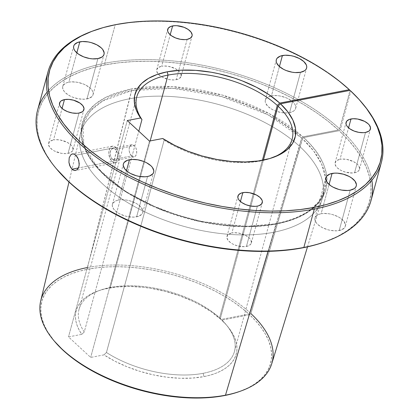 <?xml version="1.0" encoding="UTF-8"?>
<svg xmlns="http://www.w3.org/2000/svg" width="419" height="419" viewBox="0 0 419 419"><rect width="100%" height="100%" fill="white"/><g stroke="black" fill="none" stroke-linecap="round" stroke-linejoin="round"><path stroke-width="0.31" stroke-dasharray="2.1 1.57" d="M131.54 155.936A6.165 3.698 -100.9 0 0 134.101 156.858A6.165 3.698 -100.9 0 0 136.746 152.176A6.165 3.698 -100.9 0 0 134.326 145.676L115.414 149.326A6.165 3.698 79.1 0 1 117.833 155.826A6.165 3.698 79.1 0 1 115.188 160.503A6.165 3.698 79.1 0 1 112.627 159.587L131.54 155.936L129.801 153.244L129.209 150.924L129.178 148.583L129.722 146.582L131.409 144.854L132.865 144.812L134.326 145.676L135.578 147.326L136.432 149.499L136.688 153.029L135.683 155.805L134.457 156.753L133.006 156.8L131.54 155.936L112.627 159.587A6.165 3.698 79.1 0 1 110.207 153.082A6.165 3.698 79.1 0 1 112.852 148.405A6.165 3.698 79.1 0 1 115.414 149.326L134.326 145.676A6.165 3.698 -100.9 0 0 131.765 144.754A6.165 3.698 -100.9 0 0 129.12 149.431A6.165 3.698 -100.9 0 0 131.54 155.936M112.119 161.456A8.411 5.049 -100.9 0 0 115.613 162.713A8.411 5.049 -100.9 0 0 119.226 156.329A8.411 5.049 -100.9 0 0 115.922 147.451L75.802 155.198L115.922 147.451A8.411 5.049 -100.9 0 0 112.428 146.194A8.411 5.049 -100.9 0 0 108.814 152.584A8.411 5.049 -100.9 0 0 112.119 161.456L78.426 167.956L112.119 161.456L109.747 157.785L108.814 152.993L109.637 148.693L111.045 146.839L112.91 146.142L114.942 146.713L117.634 149.703L119.111 154.292L119.148 157.486L118.404 160.22L116.995 162.074L116.105 162.577L114.12 162.64L112.119 161.456M354.563 172.764A12.617 6.385 15.2 0 0 359.465 169.344A12.617 6.385 15.2 0 0 353.578 161.65A12.617 6.385 15.2 0 0 340.019 159.309L348.571 127.826L340.019 159.309L342.093 159.063L346.749 159.382L353.662 161.692L357.198 164.122L358.428 165.474L359.57 168.181L359.439 169.438L358.842 170.564L356.354 172.261L352.489 173.005L345.424 172.146L340.919 170.376L337.379 167.946L336.153 166.6L335.011 163.887L335.739 161.504L336.782 160.55L340.019 159.309A12.617 6.385 15.2 0 0 335.116 162.729A12.617 6.385 15.2 0 0 341.003 170.418A12.617 6.385 15.2 0 0 354.563 172.764L365.52 132.43L354.563 172.764M176.195 79.704A12.617 6.385 15.2 0 0 181.102 76.289A12.617 6.385 15.2 0 0 175.215 68.596A12.617 6.385 15.2 0 0 161.655 66.254L170.208 34.772L161.655 66.254L163.729 66.008L168.386 66.322L175.299 68.637L178.834 71.068L180.06 72.419L180.861 73.786L181.071 76.384L179.437 78.463L177.991 79.207L174.126 79.95L169.465 79.636L162.551 77.321L160.624 76.169L157.79 73.545L156.648 70.832L156.779 69.575L158.413 67.496L161.655 66.254A12.617 6.385 15.2 0 0 156.748 69.674A12.617 6.385 15.2 0 0 158.246 74.105A12.617 6.385 15.2 0 0 176.195 79.704L178.745 70.329L176.195 79.704M187.152 39.376L178.745 70.329L187.152 39.376M68.056 153.38A12.617 6.385 15.2 0 0 72.958 149.96A12.617 6.385 15.2 0 0 67.071 142.266A12.617 6.385 15.2 0 0 53.512 139.925L62.064 108.442L53.512 139.925L55.586 139.679L60.242 139.993L67.155 142.308L70.691 144.738L71.921 146.09L72.723 147.457L72.932 150.054L72.335 151.18L69.847 152.877L65.982 153.621L61.326 153.307L54.412 150.992L52.485 149.84L49.646 147.216L48.504 144.503L49.233 142.12L50.275 141.166L53.512 139.925A12.617 6.385 15.2 0 0 48.609 143.345A12.617 6.385 15.2 0 0 54.496 151.034A12.617 6.385 15.2 0 0 68.056 153.38L79.013 113.046L68.056 153.38M339.212 230.518A15.707 7.951 15.2 0 0 345.319 226.26A15.707 7.951 15.2 0 0 337.992 216.686A15.707 7.951 15.2 0 0 321.106 213.769L329.072 184.454L321.106 213.769L323.688 213.465L329.486 213.858L332.482 214.538L338.091 216.738L340.495 218.173L344.025 221.442L345.445 224.814L345.282 226.38L344.538 227.784L341.443 229.895L336.63 230.822L330.832 230.429L327.836 229.748L322.227 227.548L317.822 224.526L316.293 222.845L314.873 219.472L315.036 217.906L315.779 216.503L318.875 214.392L321.106 213.769A15.707 7.951 15.2 0 0 314.999 218.027A15.707 7.951 15.2 0 0 322.331 227.601A15.707 7.951 15.2 0 0 339.212 230.518L350.169 190.189L339.212 230.518M289.555 112.627A15.707 7.951 15.2 0 0 295.662 108.369A15.707 7.951 15.2 0 0 288.335 98.79A15.707 7.951 15.2 0 0 271.449 95.872L279.415 66.563L271.449 95.872L276.859 95.6L279.829 95.961L285.732 97.617L288.44 98.847L292.839 101.869L294.368 103.551L295.369 105.258L295.793 106.924L295.631 108.49L294.887 109.893L293.588 111.077L289.555 112.627L286.978 112.931L281.175 112.538L275.278 110.883L272.57 109.652L268.165 106.63L265.641 103.247L265.217 101.576L265.379 100.01L266.123 98.612L267.422 97.423L271.449 95.872A15.707 7.951 15.2 0 0 265.347 100.131A15.707 7.951 15.2 0 0 272.675 109.71A15.707 7.951 15.2 0 0 289.555 112.627L300.512 72.293L289.555 112.627M86.969 98.921A15.707 7.951 15.2 0 0 93.076 94.663A15.707 7.951 15.2 0 0 85.743 85.083A15.707 7.951 15.2 0 0 68.863 82.166L76.824 52.857L68.863 82.166L71.44 81.862L77.243 82.255L83.14 83.91L85.848 85.141L90.253 88.163L91.782 89.844L92.777 91.546L93.201 93.217L93.039 94.783L92.295 96.187L89.2 98.292L84.387 99.219L78.589 98.832L72.686 97.177L69.978 95.946L65.579 92.924L64.049 91.242L62.625 87.87L62.787 86.304L63.531 84.9L66.626 82.794L68.863 82.166A15.707 7.951 15.2 0 0 62.756 86.424A15.707 7.951 15.2 0 0 70.083 96.003A15.707 7.951 15.2 0 0 86.969 98.921L97.926 58.587L86.969 98.921M246.419 246.435A12.617 6.385 15.2 0 0 251.321 243.015A12.617 6.385 15.2 0 0 245.434 235.321A12.617 6.385 15.2 0 0 231.875 232.98L240.427 201.497L231.875 232.98L233.949 232.734L238.605 233.053L245.518 235.368L249.059 237.793L250.284 239.144L251.086 240.516L251.295 243.109L250.698 244.235L248.21 245.932L244.345 246.676L237.285 245.817L232.775 244.047L230.848 242.894L228.009 240.27L226.868 237.557L227.596 235.174L228.638 234.221L231.875 232.98A12.617 6.385 15.2 0 0 226.972 236.4A12.617 6.385 15.2 0 0 232.859 244.088A12.617 6.385 15.2 0 0 246.419 246.435L257.376 206.106L246.419 246.435M136.62 216.812A15.707 7.951 15.2 0 0 142.727 212.553A15.707 7.951 15.2 0 0 135.4 202.979A15.707 7.951 15.2 0 0 118.514 200.062L126.48 170.748L118.514 200.062L121.096 199.758L126.894 200.151L129.89 200.832L135.499 203.032L137.903 204.467L141.433 207.735L142.858 211.108L142.696 212.674L141.952 214.078L138.857 216.188L134.043 217.115L128.24 216.723L125.244 216.042L119.635 213.842L117.236 212.407L113.701 209.139L112.282 205.76L112.444 204.2L113.188 202.796L116.283 200.685L118.514 200.062A15.707 7.951 15.2 0 0 112.407 204.32A15.707 7.951 15.2 0 0 119.74 213.894A15.707 7.951 15.2 0 0 136.62 216.812L147.577 176.483L136.62 216.812M324.83 241.878L337.667 236.353L346.832 230.948L354.636 224.825L360.989 218.048L365.845 210.678L369.144 202.791L370.862 194.458L370.988 185.758L369.506 176.776L366.442 167.6L361.822 158.319L355.689 149.012L348.105 139.778L339.139 130.707L303.665 137.552L302.921 137.971L302.45 138.731L313.59 150.887L321.577 163.965L325.443 177.316L324.557 190.163L318.419 202.209L307.499 212.093L292.876 219.404L275.901 224.076A1.199 0.723 79.1 0 1 276.362 223.537A1.199 0.723 79.1 0 1 276.865 223.72C302.314 219.09 318.571 208.07 325.642 190.655C329.748 172.392 322.426 154.69 303.665 137.552L310.254 144.23L315.821 151.029L320.326 157.879L323.714 164.709L325.956 171.465L327.035 178.07L326.935 184.475L325.657 190.603L323.222 196.406L319.645 201.827L314.957 206.813L309.212 211.317L302.46 215.293L294.772 218.708L286.208 221.525L276.865 223.72A1.199 0.723 -100.9 0 0 276.362 223.537A1.199 0.723 -100.9 0 0 275.901 224.076L255.82 226.47L229.57 226.014L197.192 220.97L160.875 209.704L125.663 191.782L98.292 169.046L83.852 145.33L82.972 124.527L90.462 110.846L102.571 100.995L131.629 90.609A1.199 0.723 -100.9 0 0 131.21 88.969L106.332 97.025L95.087 104.174L86.23 113.937L81.375 126.47L82.197 141.538L89.917 158.319L104.792 175.493L125.773 191.488L150.74 204.949L177.148 215.073L202.749 221.735L246.163 226.386L276.865 223.72L266.783 225.27L256.103 226.16L244.916 226.375L233.341 225.92L221.478 224.788L209.453 223.002L197.37 220.572L185.355 217.529L173.518 213.889L161.98 209.699L150.84 204.996L140.218 199.821L130.204 194.227L120.908 188.272L112.407 182.008L104.792 175.493L98.13 168.799L92.489 161.985L87.927 155.114L84.476 148.253L82.182 141.475L81.056 134.834L81.118 128.408L82.365 122.243L84.779 116.414L88.346 110.962L93.023 105.955L98.774 101.424L105.536 97.428L113.245 93.997L121.835 91.169L131.21 88.969L141.255 87.419L151.898 86.529L163.038 86.309L174.571 86.759L186.392 87.87L198.376 89.64L210.417 92.049L222.395 95.071L234.195 98.68L245.712 102.838L256.826 107.51L267.437 112.648L277.441 118.205L286.743 124.124L295.254 130.356L302.89 136.835L338.363 129.99A171.539 86.801 15.2 0 0 105.179 64.887A171.539 86.801 15.2 0 0 56.633 169.067M93.736 30.65A172.738 87.414 -164.8 0 1 115.173 24.92L116.136 24.559L115.173 24.92A172.738 87.414 15.2 0 0 93.175 30.849M363.158 104.2A172.738 87.414 15.2 0 0 350.766 91.195L350.095 90.378L350.766 91.195A172.738 87.414 -164.8 0 1 362.781 103.75M47.179 92.07A172.738 87.414 -164.8 0 1 104.76 63.248L105.179 64.887L104.76 63.248A172.738 87.414 -164.8 0 1 339.579 128.806L338.363 129.99L328.004 121.18L316.455 112.716L303.827 104.666L290.247 97.108L275.838 90.122L260.744 83.769L245.099 78.112L229.067 73.205L212.794 69.093L196.438 65.814L180.154 63.41L164.101 61.892L148.426 61.279L133.289 61.577L118.828 62.787L105.179 64.887L92.452 67.878L80.799 71.717L70.334 76.373L61.153 81.799L53.349 87.943L46.996 94.746L42.157 102.142L38.878 110.056L37.186 118.42L37.102 127.151L38.627 136.159L41.748 145.362L46.425 154.674L52.626 163.997L56.539 168.957M87.335 267.552A119.729 60.587 -164.8 0 1 87.487 267.526L87.922 269.213A118.493 59.959 15.2 0 0 54.386 341.176M271.758 363.682A119.729 60.587 15.2 0 0 250.897 313.569L300.229 146.917A125.171 63.342 -164.8 0 1 322.049 199.324A125.171 63.342 -164.8 0 1 273.675 232.262A125.171 63.342 15.2 0 0 322.331 198.349A125.171 63.342 15.2 0 0 300.229 146.917L302.45 138.731A125.171 63.342 -164.8 0 1 324.557 190.163A125.171 63.342 -164.8 0 1 275.901 224.076L273.675 232.262L275.901 224.076A125.171 63.342 -164.8 0 1 141.371 200.832A125.171 63.342 -164.8 0 1 82.972 124.527A125.171 63.342 -164.8 0 1 131.629 90.609L87.487 267.526L129.408 98.795A125.171 63.342 15.2 0 0 80.752 132.713A125.171 63.342 15.2 0 0 139.15 209.018A125.171 63.342 15.2 0 0 273.675 232.262L268.029 251.358L273.675 232.262A125.171 63.342 -164.8 0 1 139.988 209.453A125.171 63.342 -164.8 0 1 80.5 133.698A125.171 63.342 -164.8 0 1 129.408 98.795A125.171 63.342 -164.8 0 1 134.316 97.946A125.171 63.342 -164.8 0 1 299.454 146.2L250.122 312.852L248.876 314.067A118.493 59.959 15.2 0 0 87.922 269.213L87.487 267.526A119.729 60.587 -164.8 0 1 250.122 312.852A119.729 60.587 15.2 0 0 87.487 267.526A119.729 60.587 15.2 0 0 40.706 300.905M110.349 287.46A80.516 40.743 15.2 0 0 79.055 309.274A80.516 40.743 15.2 0 0 84.261 331.968L138.809 131.205L84.261 331.968A80.516 40.743 -164.8 0 1 100.099 290.22A80.516 40.743 -164.8 0 1 110.349 287.46L150.164 140.925L110.349 287.46A80.516 40.743 -164.8 0 1 219.593 317.822A80.516 40.743 15.2 0 0 110.349 287.46M37.61 110.05A172.738 87.414 15.2 0 1 104.76 63.248A172.738 87.414 15.2 0 1 339.579 128.806L349.991 90.478A172.738 87.414 15.2 0 0 115.173 24.92L104.76 63.248L115.173 24.92A172.738 87.414 -164.8 0 1 349.991 90.478L339.579 128.806L338.363 129.99L302.508 136.976L301.675 138.013L299.454 146.2A125.171 63.342 15.2 0 0 134.316 97.946A125.171 63.342 15.2 0 0 129.408 98.795L131.629 90.609A125.171 63.342 -164.8 0 1 136.793 89.718A125.171 63.342 -164.8 0 1 301.675 138.013L302.89 136.835L269.014 113.476L222.295 95.04L172.649 86.639L131.21 88.969A1.199 0.723 79.1 0 1 131.629 90.609L172.67 88.299L221.845 96.627L268.118 114.879L301.675 138.013L250.122 312.852L248.876 314.067L241.711 307.996L233.729 302.157L225.008 296.605L215.628 291.399L205.677 286.586L195.259 282.207L184.465 278.305L173.398 274.927L162.169 272.093L150.882 269.836L139.647 268.181L128.57 267.139L117.76 266.72L107.316 266.924L97.339 267.762L87.922 269.213L79.128 271.276L71.078 273.926L63.85 277.142L57.508 280.892L52.118 285.135L47.729 289.833L44.388 294.945L42.12 300.413L40.952 306.189L40.9 312.218L41.952 318.44L44.105 324.798L47.337 331.23L54.318 341.097M203.152 373.308A80.516 40.743 -164.8 0 1 106.447 352.494L103.959 354.867A82.92 41.958 15.2 0 0 203.99 376.592L203.152 373.308A80.516 40.743 15.2 0 0 234.446 351.494A80.516 40.743 15.2 0 0 220.368 318.54L263.415 160.095L220.368 318.54A80.516 40.743 -164.8 0 1 225.941 324.411A80.516 40.743 -164.8 0 1 203.152 373.308L203.99 376.592A82.92 41.958 15.2 0 0 227.459 326.233A82.92 41.958 15.2 0 0 221.714 320.179L226.009 324.557L229.638 329.009L232.566 333.493L234.771 337.971L236.227 342.391L236.918 346.717L236.84 350.907L235.991 354.919L234.383 358.722L232.032 362.267L228.957 365.53L225.192 368.474L220.766 371.077L215.722 373.313L210.113 375.157L203.99 376.592L192.499 378.064L179.992 378.268L166.825 377.194L153.364 374.869L139.983 371.365L127.046 366.772L114.926 361.22L103.959 354.867L90.672 357.433L68.491 336.907L81.773 334.346L79.243 330.182L77.342 326.04L76.085 321.949L75.488 317.942L75.556 314.051L76.284 310.317L77.667 306.755L79.689 303.408L82.344 300.303L85.607 297.453L89.446 294.897L98.732 290.718L104.101 289.136L116.073 287.041L129.361 286.434L143.534 287.329L150.798 288.335L165.411 291.415L179.725 295.84L193.264 301.46L199.606 304.665L211.171 311.726L220.933 319.461L248.876 314.067L220.933 319.461A82.92 41.958 15.2 0 0 97.863 291.022A82.92 41.958 15.2 0 0 81.773 334.346L84.261 331.968L81.773 334.346L68.491 336.907L90.672 357.433L103.959 354.867L106.447 352.494A80.516 40.743 15.2 0 0 203.152 373.308M164.143 140.124L106.447 352.494L164.143 140.124A80.516 40.743 15.2 0 0 271.103 158.178A80.516 40.743 15.2 0 0 272.198 157.769A80.516 40.743 -164.8 0 1 164.143 140.124L162.745 138.5L164.143 140.124M239.647 391.466L248.493 387.664L254.82 383.935L260.209 379.714L264.599 375.042L267.956 369.961L270.245 364.52L271.439 358.774L271.533 352.772L270.527 346.576L268.427 340.249L265.253 333.843L261.037 327.422L255.82 321.048L249.651 314.784L221.714 320.179L249.651 314.784L250.897 313.569L302.628 138.338L303.665 137.552L339.139 130.707L340.354 129.523L350.766 91.195L340.354 129.523A172.738 87.414 -164.8 0 1 371.852 180.285M371.004 200.633A172.738 87.414 15.2 0 0 340.354 129.523L339.139 130.707A171.539 86.801 15.2 0 1 324.735 241.91M262.394 160.294L219.593 317.822L220.933 319.461L219.593 317.822L262.394 160.294M239.584 391.493A118.493 59.959 15.2 0 0 249.651 314.784L250.897 313.569M149.463 141.062L90.672 357.433L149.463 141.062M127.276 120.541L68.491 336.907L127.276 120.541M112.627 159.587L114.837 160.545L116.199 160.037L117.231 158.675L117.776 156.675L117.519 153.15L116.665 150.971L114.696 148.782L113.209 148.363L111.276 149.457L110.265 152.233L110.297 154.574L110.888 156.895L112.627 159.587M83.297 141.423L82.093 145.754L83.297 141.423M83.281 141.407L82.077 145.739L83.281 141.407M82.077 145.739L83.261 141.392L82.072 145.728M134.101 156.858L115.188 160.503M115.613 162.713L75.561 170.444M359.465 169.344L370.422 129.015M181.102 76.289L192.054 35.966M72.958 149.96L83.915 109.631M345.319 226.26L356.276 185.931M295.662 108.369L306.619 68.04M93.076 94.663L104.032 54.334M251.321 243.015L262.278 202.686M142.727 212.553L153.684 172.225M322.331 198.349L324.557 190.163C319.603 206.745 303.539 217.87 276.362 223.537C241.69 230.508 192.714 223.51 153.344 205.918C104.96 185.13 75.064 149.855 82.972 124.527L80.752 132.713M79.055 309.274L136.751 96.904M80.5 133.698L68.994 182.035M234.446 351.494L292.148 139.124M225.941 324.411L227.459 326.233M271.103 158.178L273.34 157.376M322.049 199.324L307.509 246.838M100.099 290.22L97.863 291.022M112.407 204.32L123.364 163.986M226.972 236.4L237.929 196.071M62.756 86.424L73.713 46.095M265.347 100.131L276.304 59.802M314.999 218.027L325.956 177.693M48.609 143.345L59.566 103.011M156.748 69.674L167.705 29.34M335.116 162.729L346.073 122.4M112.428 146.194L72.372 153.925M131.765 144.754L112.852 148.405"/><path stroke-width="0.63" d="M72 169.197L78.426 167.956L72 169.197L69.674 165.521L68.925 162.336L69.214 157.685L71.031 154.559L72.833 153.873L74.823 154.449L75.802 155.198L78.222 158.853L79.243 163.635L78.908 166.647L77.793 168.993L76.986 169.795L75.064 170.502L74.022 170.376L72 169.197L70.313 166.945L68.925 162.336L69.214 157.685L71.031 154.559L72.833 153.873L73.823 154.009L75.802 155.198L77.536 157.444L78.756 160.404L79.181 165.201L78.437 167.935L76.986 169.795L75.064 170.502L72.99 169.941L72 169.197M75.561 170.444L75.064 170.502M350.975 118.98A12.617 6.385 -164.8 0 1 364.535 121.321A12.617 6.385 -164.8 0 1 370.422 129.015A12.617 6.385 -164.8 0 1 365.52 132.43L368.757 131.189L369.799 130.236L370.527 127.853L369.385 125.145L368.154 123.794L364.619 121.363L357.706 119.048L353.049 118.734L349.184 119.483L346.696 121.175L345.968 123.558L346.309 124.899L347.11 126.271L349.949 128.895L354.05 131.032L358.79 132.362L363.446 132.676L365.52 132.43A12.617 6.385 -164.8 0 1 351.96 130.089A12.617 6.385 -164.8 0 1 346.073 122.4A12.617 6.385 -164.8 0 1 350.975 118.98L348.571 127.826L350.975 118.98M172.612 25.926A12.617 6.385 -164.8 0 1 186.172 28.267A12.617 6.385 -164.8 0 1 192.059 35.961A12.617 6.385 -164.8 0 1 187.152 39.376L190.394 38.134L192.028 36.055L192.159 34.798L191.017 32.09L188.183 29.461L184.082 27.324L176.954 25.706L174.686 25.679L170.816 26.428L168.333 28.12L167.605 30.503L167.946 31.844L168.747 33.216L171.581 35.84L175.681 37.977L180.421 39.307L185.083 39.622L187.152 39.376A12.617 6.385 -164.8 0 1 173.592 37.034A12.617 6.385 -164.8 0 1 167.705 29.34A12.617 6.385 -164.8 0 1 172.612 25.926L170.208 34.772L172.612 25.926M64.468 99.596A12.617 6.385 -164.8 0 1 78.028 101.937A12.617 6.385 -164.8 0 1 83.915 109.631A12.617 6.385 -164.8 0 1 79.013 113.046L82.25 111.805L83.292 110.852L84.02 108.469L82.878 105.761L80.039 103.132L73.608 100.214L68.816 99.376L64.468 99.596L61.232 100.838L60.189 101.791L59.461 104.174L59.802 105.515L60.603 106.887L63.442 109.511L67.543 111.648L72.283 112.978L76.939 113.292L79.013 113.046A12.617 6.385 -164.8 0 1 65.453 110.705A12.617 6.385 -164.8 0 1 59.566 103.011A12.617 6.385 -164.8 0 1 64.468 99.596L62.064 108.442L64.468 99.596M332.063 173.44A15.707 7.951 -164.8 0 1 348.948 176.357A15.707 7.951 -164.8 0 1 356.276 185.931A15.707 7.951 -164.8 0 1 350.169 190.189L354.202 188.639L355.495 187.455L356.239 186.052L356.401 184.486L354.982 181.113L351.452 177.845L349.048 176.409L343.439 174.21L337.473 173.167L334.645 173.136L329.832 174.063L326.736 176.174L325.992 177.577L325.83 179.138L327.249 182.516L330.785 185.785L333.184 187.22L338.793 189.419L341.789 190.1L347.587 190.493L350.169 190.189A15.707 7.951 -164.8 0 1 333.288 187.272A15.707 7.951 -164.8 0 1 325.956 177.693A15.707 7.951 -164.8 0 1 332.063 173.44L329.072 184.454L332.063 173.44M282.411 55.544A15.707 7.951 -164.8 0 1 299.292 58.461A15.707 7.951 -164.8 0 1 306.619 68.04A15.707 7.951 -164.8 0 1 300.512 72.293L304.545 70.748L305.844 69.559L306.588 68.161L306.75 66.595L306.326 64.924L303.796 61.541L299.396 58.519L293.782 56.314L290.786 55.633L284.988 55.24L280.175 56.172L277.079 58.278L276.336 59.681L276.173 61.247L276.598 62.913L279.127 66.302L283.527 69.324L286.235 70.554L292.137 72.209L295.102 72.571L300.512 72.293A15.707 7.951 -164.8 0 1 283.632 69.376A15.707 7.951 -164.8 0 1 276.304 59.802A15.707 7.951 -164.8 0 1 282.411 55.544L279.415 66.563L282.411 55.544M79.82 41.837A15.707 7.951 -164.8 0 1 96.7 44.754A15.707 7.951 -164.8 0 1 104.032 54.334A15.707 7.951 -164.8 0 1 97.926 58.587L101.953 57.042L103.252 55.853L103.996 54.454L104.158 52.888L102.739 49.51L101.209 47.834L96.805 44.807L91.195 42.607L88.2 41.926L82.396 41.533L77.583 42.466L74.488 44.571L73.744 45.975L73.582 47.541L74.011 49.206L75.006 50.914L78.536 54.182L83.643 56.848L89.546 58.498L92.515 58.864L97.926 58.587A15.707 7.951 -164.8 0 1 81.04 55.669A15.707 7.951 -164.8 0 1 73.713 46.095A15.707 7.951 -164.8 0 1 79.82 41.837L76.824 52.857L79.82 41.837M242.831 192.651A12.617 6.385 -164.8 0 1 256.397 194.992A12.617 6.385 -164.8 0 1 262.278 202.686A12.617 6.385 -164.8 0 1 257.376 206.106L259.167 205.603L261.655 203.906L262.383 201.523L262.043 200.182L260.016 197.464L256.475 195.034L249.567 192.719L244.906 192.405L241.04 193.154L238.552 194.845L237.824 197.229L238.17 198.569L238.966 199.942L241.805 202.566L245.906 204.702L250.646 206.033L255.302 206.347L257.376 206.106A12.617 6.385 -164.8 0 1 243.816 203.76A12.617 6.385 -164.8 0 1 237.929 196.071A12.617 6.385 -164.8 0 1 242.831 192.651L240.427 201.497L242.831 192.651M129.471 159.733A15.707 7.951 -164.8 0 1 146.357 162.651A15.707 7.951 -164.8 0 1 153.684 172.225A15.707 7.951 -164.8 0 1 147.577 176.483L149.813 175.854L152.909 173.749L153.653 172.345L153.815 170.779L152.39 167.406L150.861 165.725L146.461 162.703L143.754 161.472L137.851 159.822L132.053 159.429L127.24 160.357L124.144 162.467L123.401 163.866L123.238 165.432L124.658 168.81L128.193 172.078L130.592 173.513L136.206 175.713L139.197 176.394L145 176.787L147.577 176.483A15.707 7.951 -164.8 0 1 130.697 173.566A15.707 7.951 -164.8 0 1 123.364 163.986A15.707 7.951 -164.8 0 1 129.471 159.733L126.48 170.748L129.471 159.733M94.296 30.446L93.175 30.849A172.738 87.414 15.2 0 0 88.236 151.102A172.738 87.414 15.2 0 0 314.271 209.107L313.847 207.468A171.539 86.801 -164.8 0 1 89.388 149.866A171.539 86.801 -164.8 0 1 94.296 30.446A171.539 86.801 -164.8 0 1 116.136 24.559L129.785 22.458L144.246 21.249L159.388 20.95L175.058 21.563L191.111 23.076L207.395 25.486L223.751 28.759L240.024 32.871L256.061 37.783L271.701 43.44L286.795 49.793L301.203 56.78L314.784 64.332L327.412 72.382L338.961 80.851L349.32 89.661L279.724 103.09L269.113 94.773L256.449 87.267L242.203 80.857L234.661 78.138L219.079 73.802L211.197 72.23L195.605 70.35L180.757 70.209L167.207 71.806L168.05 75.09A80.516 40.743 15.2 0 0 141.962 119.604L140.564 117.975A82.92 41.958 -164.8 0 1 167.207 71.806L157.046 74.514L148.494 78.374L141.8 83.281L137.139 89.1L134.646 95.673L134.394 102.807L136.385 110.312L140.564 117.975L127.276 120.541L149.463 141.062L162.745 138.5L174.702 145.351L187.974 151.249L202.136 155.988L216.717 159.419L231.241 161.43L245.23 161.954L258.235 160.975L269.82 158.523L279.609 154.674L287.287 149.567L292.593 143.356L295.364 136.248L295.495 128.481L292.996 120.305L287.942 111.993L280.5 103.807L350.095 90.378A171.539 86.801 -164.8 0 1 362.398 103.289A171.539 86.801 -164.8 0 1 313.847 207.468L314.271 209.107A172.738 87.414 15.2 0 0 363.158 104.2L362.398 103.289M55.868 168.155L56.633 169.067A171.539 86.801 15.2 0 0 302.89 247.797L303.854 247.435A172.738 87.414 -164.8 0 1 55.868 168.155A172.738 87.414 -164.8 0 1 47.179 92.07M53.601 340.238L54.386 341.176A118.493 59.959 15.2 0 0 224.495 395.557L225.485 395.19A119.729 60.587 -164.8 0 1 53.601 340.238A119.729 60.587 -164.8 0 1 87.335 267.552M168.05 75.09L150.164 140.925L168.05 75.09A80.516 40.743 -164.8 0 1 277.289 105.452L262.394 160.294L277.289 105.452A80.516 40.743 15.2 0 0 168.05 75.09L167.207 71.806A82.92 41.958 -164.8 0 1 279.724 103.09L277.289 105.452L279.724 103.09L349.32 89.661L349.991 90.478L349.32 89.661A171.539 86.801 -164.8 0 0 116.136 24.559L103.409 27.549L91.756 31.388L81.291 36.044L72.11 41.471L64.306 47.614L57.958 54.418L53.113 61.813L49.835 69.727L48.143 78.091L48.065 86.822L49.589 95.831L52.705 105.033L57.382 114.345L63.583 123.668L71.24 132.923L80.28 142.01L90.619 150.85L102.152 159.351L114.775 167.438L128.366 175.032L142.785 182.05L157.905 188.44L173.571 194.128L189.639 199.062L205.949 203.199L222.348 206.499L238.673 208.924L254.773 210.453L270.485 211.076L285.669 210.783L300.166 209.573L313.847 207.468L326.548 204.488L338.175 200.659L348.624 196.019L357.789 190.614L365.593 184.496L371.946 177.719L376.801 170.35L380.101 162.462L381.824 154.129L381.945 145.43L380.462 136.447L377.399 127.271L372.779 117.985L366.646 108.683L359.062 99.45L350.095 90.378L280.5 103.807A82.92 41.958 -164.8 0 1 273.34 157.376A82.92 41.958 -164.8 0 1 162.745 138.5L149.463 141.062L127.276 120.541L140.564 117.975L141.962 119.604A80.516 40.743 -164.8 0 1 136.751 96.904A80.516 40.743 -164.8 0 1 168.05 75.09M138.809 131.205L141.962 119.604L138.809 131.205M68.994 182.035L40.706 300.905A119.729 60.587 15.2 0 0 97.611 373.366A119.729 60.587 15.2 0 0 225.485 395.19L268.029 251.358L225.485 395.19A119.729 60.587 15.2 0 0 271.758 363.682L307.509 246.838M48.028 71.722L37.61 110.05A172.738 87.414 15.2 0 0 118.205 215.361A172.738 87.414 15.2 0 0 303.854 247.435L314.271 209.107A172.738 87.414 -164.8 0 1 128.617 177.033A172.738 87.414 -164.8 0 1 48.028 71.722A172.738 87.414 -164.8 0 1 93.736 30.65M263.415 160.095L278.069 106.169A80.516 40.743 -164.8 0 1 292.148 139.124A80.516 40.743 -164.8 0 1 272.193 157.774A80.516 40.743 15.2 0 0 278.069 106.169L280.5 103.807L278.069 106.169L263.415 160.095M54.318 341.097L63.154 350.342L70.292 356.449L78.264 362.32L86.979 367.908L96.365 373.151L106.326 378.001L116.77 382.411L127.596 386.344L138.694 389.754L149.96 392.608L161.284 394.887L172.565 396.563L183.684 397.621L194.542 398.05L205.027 397.846L215.041 397.013L224.495 395.557L233.252 393.504L239.647 391.466M362.781 103.75A172.738 87.414 -164.8 0 1 381.416 162.305A172.738 87.414 -164.8 0 1 314.271 209.107L303.854 247.435A172.738 87.414 15.2 0 0 371.004 200.633L381.416 162.305M56.539 168.957L69.324 182.338L79.662 191.179L91.195 199.68L103.818 207.766L117.409 215.361L131.828 222.379L146.949 228.769L162.614 234.457L178.683 239.396L194.992 243.528L211.391 246.828L227.716 249.253L243.816 250.782L259.529 251.405L274.712 251.112L289.21 249.907L302.89 247.797L315.591 244.816L324.83 241.878M250.897 313.569A119.729 60.587 -164.8 0 1 240.731 391.079A119.729 60.587 -164.8 0 1 225.485 395.19L224.495 395.557A118.493 59.959 15.2 0 0 239.584 391.493L240.731 391.079M371.852 180.285A172.738 87.414 -164.8 0 1 325.856 241.512A172.738 87.414 -164.8 0 1 303.854 247.435L302.89 247.797A171.539 86.801 15.2 0 0 324.735 241.91L325.856 241.512M71.895 154.061L72.833 153.873"/></g></svg>
